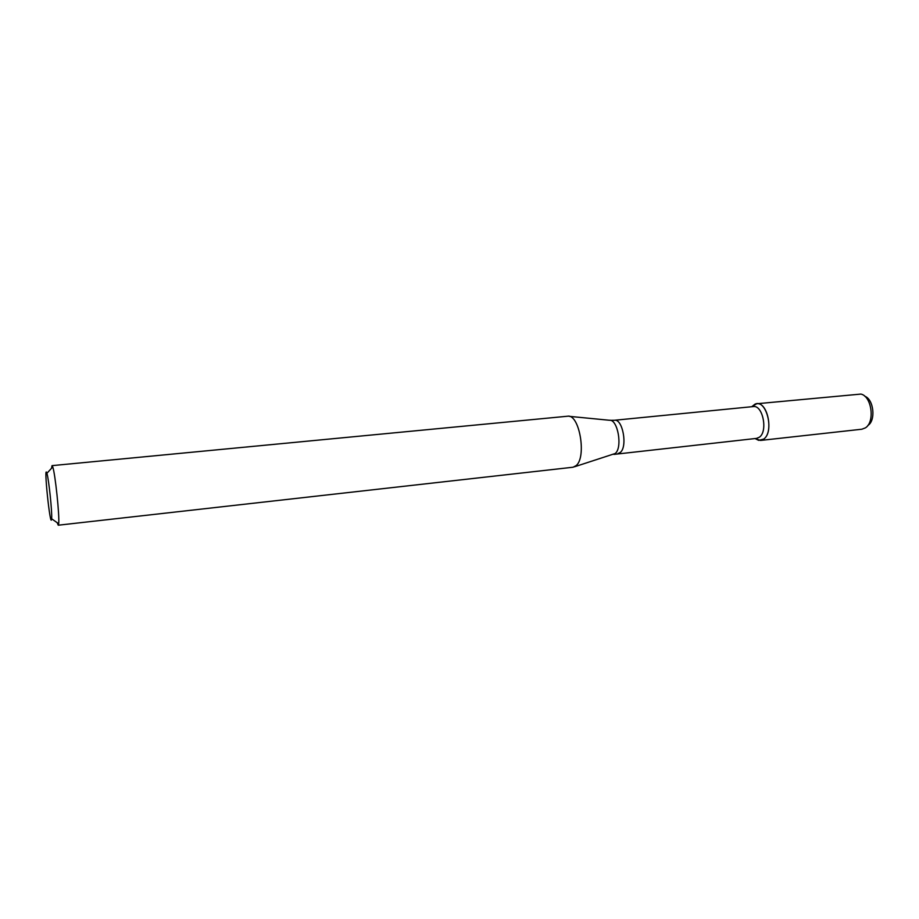 <?xml version="1.0" encoding="UTF-8"?>
<svg xmlns="http://www.w3.org/2000/svg" width="919" height="919" viewBox="0 0 919 919"><rect width="100%" height="100%" fill="white"/><g stroke="black" fill="none" stroke-linecap="round" stroke-linejoin="round"><path stroke-width="1.38" d="M756.659 403.763L751.765 406.715L754.901 404.211C766.274 398.214 774.809 431.792 763.666 439.121L758.669 440.362L755.085 438.558L760.484 440.442L861.873 429.219L865.342 427.898C875.175 422.2 871.775 396.227 860.919 394.079L756.659 403.763C767.698 401.614 773.878 432.516 763.666 439.121L760.484 440.442M617.924 453.607L620.291 452.458C627.815 446.623 622.668 418.501 614.443 420.27L753.258 406.577C762.793 404.716 768.135 431.482 759.335 437.237L756.578 438.386L613.881 454.4M51.521 468.288L52.038 465.634L567.793 416.204C579.429 414.101 586.793 456.984 576.19 465.565L573.111 467.22L58.242 525.208L57.196 522.716M52.038 465.634L52.762 466.955C55.209 473.664 59.666 516.145 58.69 523.623L58.242 525.208M51.636 518.649L51.625 518.764C50.488 530.803 43.285 461.752 46.892 473.296C48.764 478.776 52.303 512.584 51.636 518.649M864.779 396.261C873.808 399.283 876.025 420.707 867.812 425.497M569.206 416.341L609.412 420.259C617.775 418.949 622.806 447.587 615.213 453.504L574.467 466.795M755.384 438.524L758.669 440.362M752.064 406.692L754.901 404.211M614.443 420.27L610.331 420.339M51.625 518.764L58.678 523.761M46.892 473.296L52.762 466.955"/></g></svg>
